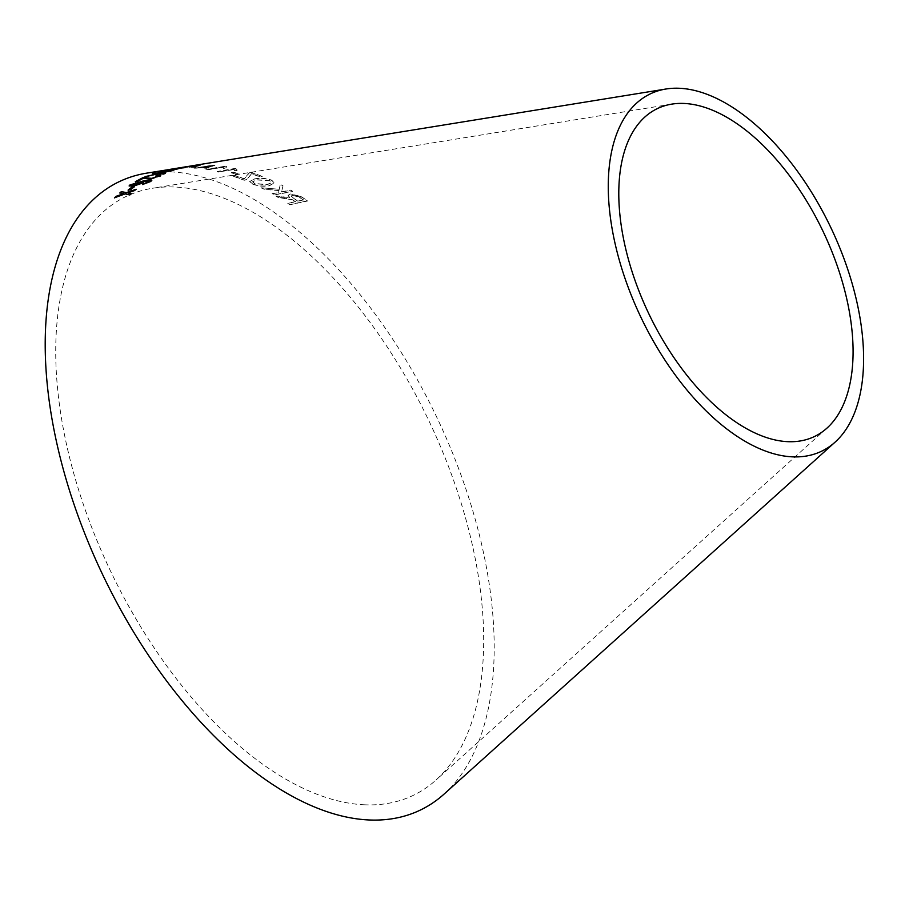 <?xml version="1.0" encoding="UTF-8"?>
<svg xmlns="http://www.w3.org/2000/svg" width="909" height="909" viewBox="0 0 909 909"><rect width="100%" height="100%" fill="white"/><g stroke="black" fill="none" stroke-linecap="round" stroke-linejoin="round"><path stroke-width="0.68" stroke-dasharray="4.54 3.41" d="M364.725 804.806A332.092 176.016 -115.6 0 1 84.037 506.393A332.092 176.016 -115.6 0 1 152.394 188.277A332.092 176.016 -115.6 0 1 428.446 419.867A332.092 176.016 -115.6 0 1 435.922 780.115A332.092 176.016 -115.6 0 1 364.725 804.806M146.633 173.153A348.42 184.675 -115.6 0 1 436.252 416.129A348.42 184.675 -115.6 0 1 444.092 794.08M189.311 166.461L170.54 169.279M189.277 166.245L190.208 166.347M181.993 167.449L187.334 166.552M193.719 166.495L179.221 168.563L184.959 167.086L200.809 165.302L193.753 166.722L199.48 165.063L184.959 167.086M191.379 167.074L196.492 167.12L191.413 167.29L193.833 166.677M200.878 167.086L214.967 165.086L206.513 168.12L200.4 167.551L193.992 168.21L213.558 164.995M222.966 167.142L205.923 169.369L225.568 166.154L226.682 166.324L225.864 167.858L223.546 168.233L222.966 167.142L223.557 168.449L222.966 167.142M207.672 169.858L226.693 166.54L225.875 168.074L225.534 167.256L225.875 168.074L223.557 168.449L222.978 167.358L207.661 169.642M233.92 169.347L218.887 171.903L217.092 171.483L236.385 168.199L237.544 168.472L236.954 170.358L234.681 170.744L233.92 169.347M218.899 172.119L217.092 171.699L237.556 168.688L236.965 170.574L236.522 169.517L236.965 170.574L234.681 170.96L233.931 169.563L218.887 171.903M231.261 172.608L233.636 172.21L239.181 173.926L236.806 174.323L231.261 172.824L233.636 172.21M284.403 197.969L278.608 197.503L276.006 195.969L289.823 197.662L288.142 195.321L290.301 193.969L300.754 196.321L307.64 200.798L289.732 204.593L287.687 203.218L295.641 201.537L293.255 199.98L278.608 197.503M261.474 187.788L279.233 189.277L280.267 184.402L283.04 185.845L281.472 191.833L290.653 190.083L292.675 191.288L274.166 194.799L272.143 193.606L278.563 192.39L279.006 190.39L264.167 189.186L261.474 187.788L279.233 189.277M252.532 183.834L249.714 181.323L254.645 178.868C260.61 177.766 266.292 178.209 271.677 180.175L274.495 182.845L269.269 185.572C263.349 186.493 257.77 185.913 252.532 183.834L249.691 181.539L254.645 178.868M249.271 172.801L251.498 172.403L262.258 176.357L260.031 176.755L251.645 173.596L246.521 179.641L244.191 180.05L232.318 175.664L234.556 175.278L244.146 178.732L249.271 172.801L251.498 172.403M251.498 172.619L262.247 176.573L260.019 176.96L251.645 173.812L246.509 179.857L244.18 180.266L232.306 175.88L234.545 175.482L244.135 178.948L249.259 173.017M254.634 179.073C260.599 177.982 266.269 178.414 271.666 180.391L274.473 183.061L269.246 185.788C263.326 186.697 257.747 186.118 252.509 184.05M269.541 180.789L256.77 179.937L252.657 181.891L254.611 183.652L267.098 184.754L271.53 182.709L269.553 180.573L256.781 179.721L252.668 181.686L254.634 183.448L267.121 184.538L271.552 182.504L269.553 180.573M279.199 189.481L280.245 184.607L283.017 186.05L281.449 192.038L290.63 190.288L292.641 191.481L274.132 195.003L272.109 193.81L278.529 192.594L278.983 190.595L264.144 189.39L261.451 187.993M278.574 197.708L275.972 196.174L289.789 197.855L288.119 195.526L290.266 194.162L300.72 196.514L307.606 201.003L289.698 204.786L287.653 203.423L295.595 201.73L291.982 199.469L284.369 198.173M303.572 200.048L298.652 196.878L292.403 195.435L291.096 196.287L297.652 201.298L303.606 199.855L298.686 196.685L292.437 195.242L291.13 196.083L297.686 201.105L303.606 199.855M233.636 172.426L239.169 174.142L236.794 174.539L231.261 172.824M213.581 165.211L214.99 165.302L206.525 168.335L200.423 167.767L194.015 168.426L200.9 167.301M207.025 167.79L211.433 165.949L202.616 167.404L207.025 167.79L211.422 165.733L202.605 167.188L207.013 167.574M193.867 166.892L198.969 166.938L196.514 167.336L191.413 167.29M193.753 166.722L184.311 167.858M184.345 168.074L179.221 168.563L184.993 167.301M197.901 165.722L181.198 168.029L197.901 165.722M180.641 168.222L181.232 168.245L180.641 168.222M170.21 169.347L167.676 169.778M180.891 167.608L178.346 168.256M170.892 169.438L178.312 168.04M158.211 172.21L173.494 169.131M173.539 169.347L178.289 168.631M174.903 169.551L173.267 169.824M173.301 170.04L175.63 169.438M175.676 169.653L181.857 167.722M181.891 167.938L179.641 168.279M178.266 168.495L173.335 169.244M163.37 171.278L170.608 169.778M160.382 171.835L161.075 171.335M161.12 171.551L167.313 170.097M167.347 170.313L168.71 169.756M168.756 169.972L160.427 171.551M135.918 181.584L137.816 181.493L143.361 178.471L150.371 179.391L159.598 176.471L160.7 175.414M157.337 175.585L155.575 176.13M155.632 176.335C158.166 175.937 158.802 176.096 157.53 176.8M145.167 176.8L143.133 177.471M143.19 177.687L158.416 173.778M158.461 173.983L163.677 174.062M163.722 174.267L165.415 173.289M161.211 173.335L172.051 170.676M172.096 170.881L173.994 170.006M174.039 170.222L172.233 170.608M153.087 173.744L152.394 173.755M152.439 173.971L156.337 173.744M156.382 173.96L157.314 173.937M129.169 186.05L133.725 186.072M133.782 186.277L143.497 182.732M143.383 181.698L143.565 182.936L143.383 181.698L149.303 181.118M143.929 183.732L142.793 184.413M142.861 184.618L150.905 181.425M150.962 181.63L151.258 180.277M131.691 185.254L139.213 182.516C141.838 182.095 142.622 182.3 141.577 183.141M128.158 190.299L130.646 189.663M130.703 189.867L134.498 186.595M114.682 197.935L125.192 193.878M125.26 194.072L129.771 195.003M129.839 195.196L131.214 193.617M127.851 193.083L134.577 190.56M134.646 190.765L136.111 189.231M119.931 193.117L123.931 193.787M671.717 104.137L152.394 188.277M826.929 428.15L435.922 780.115M189.697 166.392L187.686 166.722M182.527 167.551L180.402 167.892"/><path stroke-width="1.36" d="M835.11 442.126A198.139 105.024 -115.6 0 1 792.625 456.852A198.139 105.024 -115.6 0 1 625.153 278.813A198.139 105.024 -115.6 0 1 665.945 89.014A198.139 105.024 -115.6 0 1 830.644 227.182A198.139 105.024 -115.6 0 1 835.11 442.126L444.092 794.08A348.42 184.675 -115.6 0 1 369.406 819.986A348.42 184.675 -115.6 0 1 74.902 506.915A348.42 184.675 -115.6 0 1 146.633 173.153L167.676 169.778M114.614 197.742L125.192 193.878L129.771 195.003L131.214 193.617L127.783 192.89L134.577 190.56L136.111 189.231L126.476 192.606L121.352 191.629L119.863 192.913L123.863 193.583L116.102 196.321L114.614 197.742M128.101 190.095L130.646 189.663L134.498 186.595L131.953 187.038L128.101 190.095M133.725 186.072L143.497 182.732L143.327 181.493L149.303 181.118L142.793 184.413L150.905 181.425L151.201 180.073L143.633 180.846L129.942 184.959L129.112 185.947L133.725 186.072M151.792 180.459L143.633 180.846M149.371 181.323L146.531 182.811M145.122 176.585L158.416 173.778L163.677 174.062L165.415 173.289L161.154 173.119L173.994 170.006L160.109 173.074L154.36 173.096L152.394 173.755L157.268 173.721L144.304 177.175M159.541 176.266C161.609 175.142 160.859 174.846 157.28 175.369L155.575 176.13C158.109 175.721 158.745 175.88 157.473 176.596L151.78 178.357L142.827 177.698L135.327 181.686L137.759 181.277L143.304 178.255L150.315 179.175L160.723 175.289M158.109 176.153L151.78 178.357M173.494 169.131L178.255 168.415L175.63 169.438L181.857 167.722L163.37 171.278L161.075 171.335L168.71 169.756L158.211 172.21L173.494 169.131M160.427 171.551L158.211 172.21M160.382 171.835L161.075 171.335M170.949 169.517L172.699 169.131M168.824 169.778L182.425 167.381M170.54 169.279L169.381 169.46M188.015 166.665L180.63 167.733L190.174 166.131M187.981 166.449L187.368 166.767M787.955 441.672A181.811 96.365 -115.6 0 1 634.289 278.302A181.811 96.365 -115.6 0 1 671.717 104.137A181.811 96.365 -115.6 0 1 822.838 230.92A181.811 96.365 -115.6 0 1 826.929 428.15A181.811 96.365 -115.6 0 1 787.955 441.672M180.13 167.722L170.847 169.222L180.164 167.938M170.244 169.563L170.847 169.222M174.903 169.551L178.255 168.415M179.641 168.279L178.266 168.495M173.335 169.244L172.733 169.347M161.12 171.551L163.37 171.278M159.075 171.881L158.257 172.426M159.598 176.471C161.666 175.346 160.916 175.051 157.337 175.585L157.28 175.369M157.337 175.585L155.632 176.335M158.211 176.244L157.53 176.8M151.837 178.562L147.519 177.891M147.576 178.096L144.417 177.482M144.463 177.698L142.827 177.698M142.872 177.914L135.384 181.891M157.268 173.721L145.167 176.8M165.461 173.494L161.154 173.119M172.233 170.608L160.109 173.074M160.166 173.289L154.36 173.096M154.405 173.312L152.439 173.971M143.69 181.05L129.169 186.05M146.588 183.016L143.872 183.527M143.929 183.732L142.861 184.618M142.02 182.425L134.93 185.356C132.157 185.822 131.214 185.629 132.1 184.788M141.577 183.141L134.873 185.152C132.089 185.618 131.146 185.425 132.044 184.584L131.691 185.254M132.044 184.584L139.157 182.3C141.781 181.88 142.565 182.095 141.52 182.936L142.088 182.516M134.566 186.799L132.01 187.243L128.158 190.299M123.863 193.583L116.17 196.526L114.682 197.935M131.282 193.822L127.783 192.89M136.18 189.436L126.476 192.606M126.544 192.799L121.352 191.629M121.42 191.833L119.931 193.117M665.945 89.014L189.663 166.177M187.652 166.506L182.493 167.336"/></g></svg>
